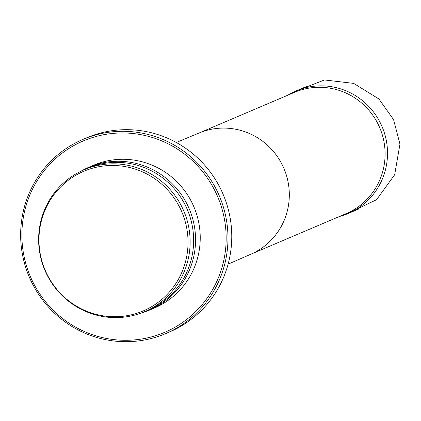 <?xml version="1.0" encoding="UTF-8"?>
<svg xmlns="http://www.w3.org/2000/svg" width="421" height="421" viewBox="0 0 421 421"><rect width="100%" height="100%" fill="white"/><g stroke="black" fill="none" stroke-linecap="round" stroke-linejoin="round"><path stroke-width="0.63" d="M339.389 216.505A66.586 65.181 -113.1 0 0 348.225 213.484A66.586 65.181 -113.1 0 0 385.168 135.562A66.586 65.181 -113.1 0 0 313.792 86.268A66.586 65.181 -113.1 0 0 296.026 90.962A66.586 65.181 -113.1 0 0 287.727 95.241M250.679 254.3L346.204 213.6A65.902 64.513 -113.1 0 0 382.768 136.483A65.902 64.513 -113.1 0 0 312.124 87.689A65.902 64.513 -113.1 0 0 294.542 92.336L199.017 133.036M123 316.266A75.885 74.285 -113.1 0 0 172.778 196.175A75.885 74.285 -113.1 0 0 44.737 210.863A75.885 74.285 -113.1 0 0 123 316.266M124.032 317.129A77.132 75.506 -113.1 0 0 144.614 311.693A77.132 75.506 -113.1 0 0 183.845 211.137A77.132 75.506 -113.1 0 0 84.147 169.763A77.132 75.506 -113.1 0 0 41.353 260.025A77.132 75.506 -113.1 0 0 124.032 317.129M144.614 311.693L148.118 310.198A77.132 75.506 -113.1 0 0 187.35 209.642A77.132 75.506 -113.1 0 0 87.652 168.274L84.147 169.763M141.172 313.056A77.601 75.959 -113.1 0 0 149.76 310.003A77.601 75.959 -113.1 0 0 189.229 208.842A77.601 75.959 -113.1 0 0 88.931 167.221A77.601 75.959 -113.1 0 0 80.779 171.3M149.76 310.003L154.433 308.014A77.601 75.959 -113.1 0 0 193.902 206.848A77.601 75.959 -113.1 0 0 93.604 165.232L88.931 167.221M137.03 339.631A103.992 101.798 -113.1 0 0 205.243 175.052A103.992 101.798 -113.1 0 0 29.775 195.181A103.992 101.798 -113.1 0 0 137.03 339.631M137.514 341.042A105.545 103.319 -113.1 0 0 165.679 333.6A105.545 103.319 -113.1 0 0 219.362 196.002A105.545 103.319 -113.1 0 0 82.942 139.393A105.545 103.319 -113.1 0 0 24.376 262.904A105.545 103.319 -113.1 0 0 137.514 341.042M165.679 333.6L169.474 331.985A105.545 103.319 -113.1 0 0 223.156 194.386A105.545 103.319 -113.1 0 0 86.737 137.778L82.942 139.393M228.108 264.151L250.937 254.184A65.902 64.513 -113.1 0 0 286.912 177.009A65.902 64.513 -113.1 0 0 216.341 128.5A65.902 64.513 -113.1 0 0 199.275 132.925L176.273 142.482M294.205 91.773L324.47 79.958L353.682 83.395L378.905 98.972L393.577 119.622L399.95 144.129L394.661 174.762L376.558 199.696L345.588 214.536M348.225 213.484L359.208 208.805M296.026 90.962L307.014 86.284"/></g></svg>
